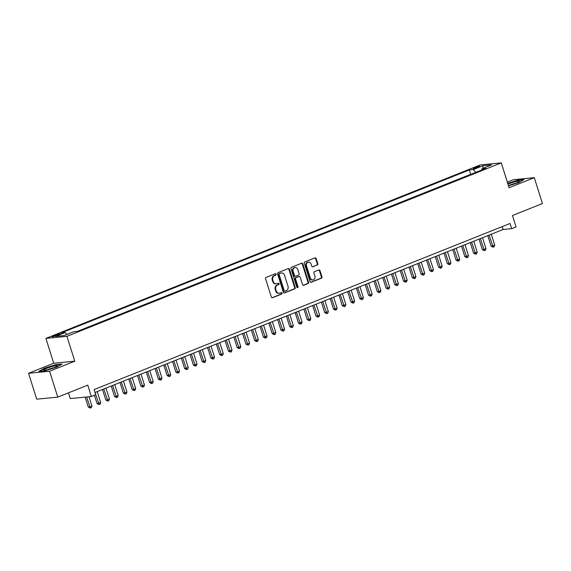 <?xml version="1.0" encoding="UTF-8"?>
<svg xmlns="http://www.w3.org/2000/svg" width="571" height="571" viewBox="0 0 571 571"><rect width="100%" height="100%" fill="white"/><g stroke="black" fill="none" stroke-linecap="round" stroke-linejoin="round"><path stroke-width="0.86" d="M276.1 274.223A0.749 0.642 84.4 0 0 275.272 273.752L266.136 277.399A1.071 0.914 84.4 0 0 265.601 278.755L271.368 297.048A1.071 0.914 84.4 0 0 272.545 297.719L281.681 294.072A0.749 0.642 84.4 0 0 281.232 292.652L280.047 293.123A3.433 2.934 84.4 0 1 279.362 293.287A3.433 2.934 84.4 0 1 276.271 290.967L275.793 289.44A3.433 2.934 84.4 0 1 277.52 285.093L278.698 284.622A0.749 0.642 84.4 0 0 278.248 283.202L277.071 283.673A3.433 2.934 84.4 0 1 276.378 283.837A3.433 2.934 84.4 0 1 273.295 281.517L272.817 279.99A3.433 2.934 84.4 0 1 274.537 275.643L275.722 275.172A0.749 0.642 84.4 0 0 276.1 274.223M276.378 283.837L275.807 283.894A3.433 2.934 84.4 0 1 272.724 281.574L272.246 280.047A3.433 2.934 84.4 0 1 273.973 275.7L275.151 275.229A0.749 0.642 84.4 0 0 275.122 273.809M272.046 297.748L281.11 294.129A0.749 0.642 84.4 0 0 281.082 292.709M279.362 293.287L278.791 293.344A3.433 2.934 84.4 0 1 275.707 291.024L275.222 289.497A3.433 2.934 84.4 0 1 276.949 285.15L278.134 284.679A0.749 0.642 84.4 0 0 278.106 283.259M474.644 167.596A3.505 0.443 -17.5 0 0 473.131 168.466A3.505 0.443 -17.5 0 0 474.929 168.302A3.505 0.443 -17.5 0 0 478.291 167.239A3.505 0.443 -17.5 0 0 479.804 166.361A3.505 0.443 -17.5 0 0 478.006 166.532A3.505 0.443 -17.5 0 0 474.644 167.596M317.262 265.044A1.071 0.914 84.4 0 0 317.804 263.688L316.184 258.556A1.071 0.914 84.4 0 0 315.006 257.878L304.864 261.932A1.071 0.914 84.4 0 0 304.322 263.288L310.089 281.582A1.071 0.914 84.4 0 0 311.266 282.252L321.409 278.205A1.071 0.914 84.4 0 0 321.951 276.842L319.996 270.647A1.071 0.914 84.4 0 0 318.818 269.976L314.478 271.703A1.071 0.914 84.4 0 0 313.936 273.066L314.906 276.143A2.869 2.448 84.4 0 1 312.887 279.918A2.869 2.448 84.4 0 1 310.31 277.977L306.513 265.936A2.869 2.448 84.4 0 1 308.533 262.16A2.869 2.448 84.4 0 1 311.109 264.102L311.745 266.107A1.071 0.914 84.4 0 0 312.922 266.778L316.691 265.101A1.071 0.914 84.4 0 0 317.233 263.738L315.613 258.606A1.071 0.914 84.4 0 0 314.935 257.906M49.598 371.236L74.78 361.179L53.724 363.242L28.55 373.291L49.598 371.236L57.764 397.116L87.756 385.139L91.346 396.524L95.721 394.775L94.094 389.6L510.039 223.482L511.673 228.664L516.048 226.915L512.458 215.524L542.45 203.547L534.292 177.667L513.236 179.722L507.333 182.085M74.78 361.179L66.943 336.333L501.281 162.878L509.111 187.723L534.292 177.667M289.454 269.226A1.071 0.914 84.4 0 0 288.269 268.556L278.127 272.61A1.071 0.914 84.4 0 0 277.592 273.966L283.359 292.259A1.071 0.914 84.4 0 0 284.536 292.93L294.679 288.876A1.071 0.914 84.4 0 0 295.221 287.52L289.454 269.226L288.883 269.284A1.071 0.914 84.4 0 0 288.205 268.584M291.495 267.271L301.638 263.217A1.071 0.914 84.4 0 1 302.816 263.895L308.583 282.181A1.071 0.914 84.4 0 1 308.047 283.544L303.708 285.272A1.071 0.914 84.4 0 1 302.523 284.601L300.189 277.185A1.071 0.914 84.4 0 0 299.004 276.514L296.128 277.663A1.071 0.914 84.4 0 0 295.585 279.019L298.026 286.742A0.749 0.642 84.4 0 1 296.82 287.227L290.96 268.627A1.071 0.914 84.4 0 1 291.495 267.271M57.764 397.116L36.708 399.172L28.55 373.291M56.943 335.491L58.87 334.72A3.39 0.428 -17.5 0 0 60.34 333.878A3.39 0.428 -17.5 0 0 58.592 334.035A3.39 0.428 -17.5 0 0 55.337 335.07L53.417 335.834A3.39 0.428 -17.5 0 0 51.94 336.683A3.39 0.428 -17.5 0 0 53.688 336.519A3.39 0.428 -17.5 0 0 56.943 335.491M66.943 336.333L45.894 338.396L480.232 164.933L501.281 162.878M471.068 174.276L470.682 174.312L469.312 169.965L61.247 332.929L65.23 332.543L66.978 334.449M469.312 169.965L473.295 169.573L482.93 165.726L491.574 164.883L481.945 168.731L485.928 168.338L77.863 331.308L73.88 331.694L64.245 335.541L55.594 336.39L65.23 332.543M470.682 174.312L77.478 331.344M68.477 392.834L70.29 398.587L91.346 396.524M53.724 363.242L45.894 338.396M95 392.491L503.137 229.492L511.673 228.664M502.223 226.608L503.137 229.492M481.945 168.731L481.653 170.044M475.843 172.363L473.295 169.573M482.93 165.726L482.966 168.317M56.8 367.096L62.082 364.034L55.737 364.655L44.117 368.338L38.842 371.4L45.18 370.786L56.8 367.096M508.525 185.853L518.718 182.62L524 179.558L517.661 180.179L507.726 183.327M284.037 292.959L294.108 288.933A1.071 0.914 84.4 0 0 294.65 287.577L288.883 269.284M279.526 273.652A0.749 0.642 84.4 0 0 279.148 274.601L284.208 290.66A0.749 0.642 84.4 0 0 285.036 291.131L286.278 290.632A3.433 2.934 84.4 0 0 288.005 286.285L284.544 275.308A3.433 2.934 84.4 0 0 281.46 272.988A3.433 2.934 84.4 0 0 280.768 273.152L278.955 273.709A0.749 0.642 84.4 0 0 278.577 274.658L279.148 274.601M284.465 291.189A0.749 0.642 84.4 0 1 283.637 290.718L278.577 274.658M281.46 272.988L280.889 273.038A3.433 2.934 84.4 0 0 280.204 273.209L280.768 273.152M278.955 273.709L280.204 273.209M303.208 285.3L307.476 283.594A1.071 0.914 84.4 0 0 308.019 282.238L302.252 263.945A1.071 0.914 84.4 0 0 301.574 263.245M298.876 276.521A1.071 0.914 84.4 0 0 298.44 276.564L295.557 277.72A1.071 0.914 84.4 0 0 295.021 279.076L297.455 286.799L298.026 286.742M297.205 287.684A0.749 0.642 84.4 0 0 297.455 286.799M297.762 269.483A2.869 2.448 84.4 0 0 295.178 267.549A2.869 2.448 84.4 0 0 293.159 271.325L294.5 275.565A1.071 0.914 84.4 0 0 295.678 276.236L298.562 275.086A1.071 0.914 84.4 0 0 299.097 273.73L297.762 269.483M295.178 267.549L294.615 267.599A2.869 2.448 84.4 0 0 292.595 271.382L293.159 271.325M295.464 276.293L294.893 276.35A1.071 0.914 84.4 0 1 293.929 275.622L292.595 271.382M312.423 266.807L316.691 265.101M308.533 262.16L307.962 262.21A2.869 2.448 84.4 0 0 305.942 265.993L306.513 265.936M312.887 279.918L312.316 279.976A2.869 2.448 84.4 0 1 309.739 278.034L305.942 265.993M310.767 282.281L320.845 278.255A1.071 0.914 84.4 0 0 321.38 276.899L319.425 270.704A1.071 0.914 84.4 0 0 318.746 269.997M85.179 397.13L88.319 407.08L89.74 406.945L91.931 406.067L88.99 396.752M86.599 396.988L90.396 408.065L88.319 407.08M91.931 406.067L91.267 407.715L90.396 408.065M46.829 368.288A7.109 0.892 -17.5 0 0 43.967 370.201A7.109 0.892 -17.5 0 0 54.224 367.56A7.109 0.892 -17.5 0 0 57.2 366.025A7.109 0.892 -17.5 0 0 54.288 365.982A7.109 0.892 -17.5 0 0 46.829 368.288M53.667 367.781A4.868 0.614 -17.5 0 0 48.378 369.401A4.868 0.614 -17.5 0 0 47.871 369.608M39.542 371.336L44.381 368.523L55.644 364.955L61.475 364.384M508.397 185.454A7.109 0.892 -17.5 0 0 519.125 181.549A7.109 0.892 -17.5 0 0 519.225 181.3A7.109 0.892 -17.5 0 0 515.092 181.771A7.109 0.892 -17.5 0 0 507.983 184.126M507.805 183.576L517.562 180.479L523.393 179.908M515.584 183.305A4.868 0.614 -17.5 0 0 509.789 185.132M94.458 395.282L97.07 403.583L100.682 402.569L97.227 391.599M95.036 392.477L99.147 404.568L97.07 403.583M100.682 402.569L100.025 404.218L99.147 404.568M102.495 389.501L105.828 400.085L107.255 399.95L109.439 399.072L105.985 388.102M103.794 388.979L107.905 401.078L105.828 400.085M109.439 399.072L108.783 400.728L107.905 401.078M111.245 386.003L114.585 396.588L116.006 396.452L118.197 395.575L114.742 384.604M112.551 385.482L116.662 397.58L114.585 396.588M118.197 395.575L117.54 397.23L116.662 397.58M120.003 382.506L123.343 393.091L124.764 392.955L126.955 392.077L123.493 381.114M121.309 381.985L125.42 394.083L123.343 393.091M126.955 392.077L126.298 393.733L125.42 394.083M128.761 379.008L132.101 389.593L133.521 389.458L135.712 388.58L132.251 377.617M130.067 378.487L134.178 390.585L132.101 389.593M135.712 388.58L135.056 390.236L134.178 390.585M137.518 375.511L140.859 386.096L142.279 385.96L144.47 385.082L141.008 374.119M138.817 374.99L142.936 387.088L140.859 386.096M144.47 385.082L143.806 386.738L142.936 387.088M146.276 372.014L149.616 382.599L153.228 381.592L149.766 370.622M147.575 371.493L151.693 383.591L149.616 382.599M153.228 381.592L152.564 383.241L151.693 383.591M155.034 368.516L158.374 379.108L161.986 378.095L158.524 367.124M156.333 367.995L160.444 380.093L158.374 379.108M161.986 378.095L161.322 379.744L160.444 380.093M163.791 365.019L167.125 375.611L170.736 374.597L167.282 363.627M165.09 364.498L169.202 376.596L167.125 375.611M170.736 374.597L170.079 376.246L169.202 376.596M172.542 361.522L175.882 372.114L177.31 371.971L179.494 371.1L176.039 360.13M173.848 361L177.959 373.099L175.882 372.114M179.494 371.1L178.837 372.749L177.959 373.099M181.3 358.024L184.64 368.616L188.252 367.603L184.797 356.632M182.606 357.503L186.717 369.601L184.64 368.616M188.252 367.603L187.595 369.251L186.717 369.601M190.057 354.527L193.398 365.119L197.009 364.105L193.548 353.135M191.364 354.006L195.475 366.104L193.398 365.119M197.009 364.105L196.353 365.754L195.475 366.104M198.815 351.029L202.155 361.621L205.767 360.608L202.305 349.638M200.121 350.508L204.232 362.606L202.155 361.621M205.767 360.608L205.11 362.257L204.232 362.606M207.573 347.532L210.913 358.124L214.525 357.111L211.063 346.14M208.872 347.011L212.99 359.109L210.913 358.124M214.525 357.111L213.861 358.759L212.99 359.109M216.33 344.035L219.671 354.627L223.282 353.613L219.821 342.643M217.63 343.514L221.748 355.612L219.671 354.627M223.282 353.613L222.619 355.262L221.748 355.612M225.088 340.537L228.421 351.129L232.033 350.116L228.578 339.145M226.387 340.016L230.498 352.114L228.421 351.129M232.033 350.116L231.376 351.765L230.498 352.114M233.846 337.04L237.179 347.632L240.791 346.618L237.336 335.648M235.145 336.519L239.256 348.617L237.179 347.632M240.791 346.618L240.134 348.267L239.256 348.617M242.596 333.543L245.937 344.135L247.364 343.992L249.548 343.121L246.094 332.151M243.903 333.021L248.014 345.12L245.937 344.135M249.548 343.121L248.892 344.77L248.014 345.12M251.354 330.045L254.695 340.637L258.306 339.624L254.852 328.653M252.66 329.524L256.772 341.622L254.695 340.637M258.306 339.624L257.649 341.272L256.772 341.622M260.112 326.548L263.452 337.14L267.064 336.126L263.602 325.156M261.418 326.027L265.529 338.125L263.452 337.14M267.064 336.126L266.407 337.775L265.529 338.125M268.87 323.05L272.21 333.642L275.822 332.629L272.36 321.659M270.176 322.529L274.287 334.627L272.21 333.642M275.822 332.629L275.158 334.278L274.287 334.627M277.627 319.553L280.968 330.145L284.579 329.132L281.118 318.161M278.926 319.039L283.045 331.13L280.968 330.145M284.579 329.132L283.915 330.78L283.045 331.13M286.385 316.056L289.725 326.648L293.337 325.634L289.875 314.664M287.684 315.542L291.802 327.633L289.725 326.648M293.337 325.634L292.673 327.283L291.802 327.633M295.143 312.558L298.476 323.15L302.088 322.137L298.633 311.166M296.442 312.044L300.553 324.135L298.476 323.15M302.088 322.137L301.431 323.786L300.553 324.135M303.9 309.061L307.234 319.653L308.661 319.517L310.845 318.639L307.391 307.669M305.2 308.547L309.311 320.638L307.234 319.653M310.845 318.639L310.189 320.288L309.311 320.638M312.651 305.571L315.991 316.156L317.412 316.02L319.603 315.142L316.148 304.172M313.957 305.05L318.068 317.141L315.991 316.156M319.603 315.142L318.946 316.791L318.068 317.141M321.409 302.073L324.749 312.658L328.361 311.645L324.899 300.674M322.715 301.552L326.826 313.643L324.749 312.658M328.361 311.645L327.704 313.293L326.826 313.643M330.166 298.576L333.507 309.161L337.118 308.147L333.657 297.177M331.473 298.055L335.584 310.146L333.507 309.161M337.118 308.147L336.462 309.796L335.584 310.146M338.924 295.079L342.265 305.663L345.876 304.65L342.414 293.68M340.23 294.557L344.342 306.648L342.265 305.663M345.876 304.65L345.212 306.299L344.342 306.648M347.682 291.581L351.022 302.166L354.634 301.153L351.172 290.182M348.981 291.06L353.099 303.151L351.022 302.166M354.634 301.153L353.97 302.801L353.099 303.151M356.44 288.084L359.78 298.669L363.392 297.655L359.93 286.685M357.739 287.563L361.857 299.654L359.78 298.669M363.392 297.655L362.728 299.304L361.857 299.654M365.197 284.586L368.531 295.171L369.958 295.036L372.142 294.158L368.688 283.187M366.496 284.065L370.608 296.156L368.531 295.171M372.142 294.158L371.485 295.807L370.608 296.156M373.955 281.089L377.288 291.674L378.716 291.538L380.9 290.66L377.445 279.69M375.254 280.568L379.365 292.659L377.288 291.674M380.9 290.66L380.243 292.309L379.365 292.659M382.706 277.592L386.046 288.177L387.466 288.041L389.658 287.163L386.203 276.193M384.012 277.071L388.123 289.162L386.046 288.177M389.658 287.163L389.001 288.812L388.123 289.162M391.463 274.094L394.804 284.679L398.415 283.666L394.954 272.695M392.769 273.573L396.881 285.664L394.804 284.679M398.415 283.666L397.759 285.314L396.881 285.664M400.221 270.597L403.561 281.182L407.173 280.168L403.711 269.198M401.527 270.076L405.638 282.167L403.561 281.182M407.173 280.168L406.516 281.817L405.638 282.167M408.979 267.1L412.319 277.684L415.931 276.671L412.469 265.701M410.278 266.578L414.396 278.677L412.319 277.684M415.931 276.671L415.267 278.327L414.396 278.677M417.736 263.602L421.077 274.187L424.688 273.174L421.227 262.203M419.035 263.081L423.154 275.179L421.077 274.187M424.688 273.174L424.025 274.829L423.154 275.179M426.494 260.105L429.835 270.69L431.255 270.554L433.446 269.676L429.984 258.713M427.793 259.584L431.912 271.682L429.835 270.69M433.446 269.676L432.782 271.332L431.912 271.682M435.252 256.607L438.585 267.192L440.013 267.057L442.197 266.179L438.742 255.216M436.551 256.086L440.662 268.184L438.585 267.192M442.197 266.179L441.54 267.835L440.662 268.184M444.01 253.11L447.343 263.695L448.77 263.559L450.954 262.681L447.5 251.718M445.309 252.589L449.42 264.687L447.343 263.695M450.954 262.681L450.298 264.337L449.42 264.687M452.76 249.613L456.101 260.205L459.712 259.191L456.258 248.221M454.066 249.092L458.178 261.19L456.101 260.205M459.712 259.191L459.055 260.84L458.178 261.19M461.518 246.115L464.858 256.707L468.47 255.694L465.008 244.723M462.824 245.594L466.935 257.692L464.858 256.707M468.47 255.694L467.813 257.343L466.935 257.692M470.276 242.618L473.616 253.21L477.228 252.196L473.766 241.226M471.582 242.097L475.693 254.195L473.616 253.21M477.228 252.196L476.571 253.845L475.693 254.195M479.033 239.121L482.374 249.713L485.985 248.699L482.524 237.729M480.332 238.599L484.451 250.698L482.374 249.713M485.985 248.699L485.321 250.348L484.451 250.698M487.791 235.623L491.131 246.215L494.743 245.202L491.281 234.231M489.09 235.102L493.208 247.2L491.131 246.215M494.743 245.202L494.079 246.85L493.208 247.2M53.631 336.533L53.417 335.834M55.623 335.969L55.337 335.07M273.973 275.7L274.537 275.643M272.246 280.047L272.817 279.99M272.724 281.574L273.295 281.517M278.134 284.679L278.698 284.622M276.949 285.15L277.52 285.093M275.222 289.497L275.793 289.44M275.707 291.024L276.271 290.967M281.11 294.129L281.681 294.072M272.11 297.762L272.545 297.719M275.151 275.229L275.722 275.172M294.65 287.577L295.221 287.52M294.108 288.933L294.679 288.876M284.101 292.973L284.536 292.93M283.637 290.718L284.208 290.66M302.252 263.945L302.816 263.895M308.019 282.238L308.583 282.181M307.476 283.594L308.047 283.544M303.265 285.314L303.708 285.272M298.44 276.564L299.004 276.514M295.557 277.72L296.128 277.663M295.021 279.076L295.585 279.019M293.929 275.622L294.5 275.565M312.487 266.821L312.922 266.778M309.739 278.034L310.31 277.977M319.425 270.704L319.996 270.647M321.38 276.899L321.951 276.842M320.845 278.255L321.409 278.205M310.831 282.295L311.266 282.252M315.613 258.606L316.184 258.556M317.233 263.738L317.804 263.688M284.315 291.224L284.886 291.167M298.654 276.514L299.225 276.457"/></g></svg>
